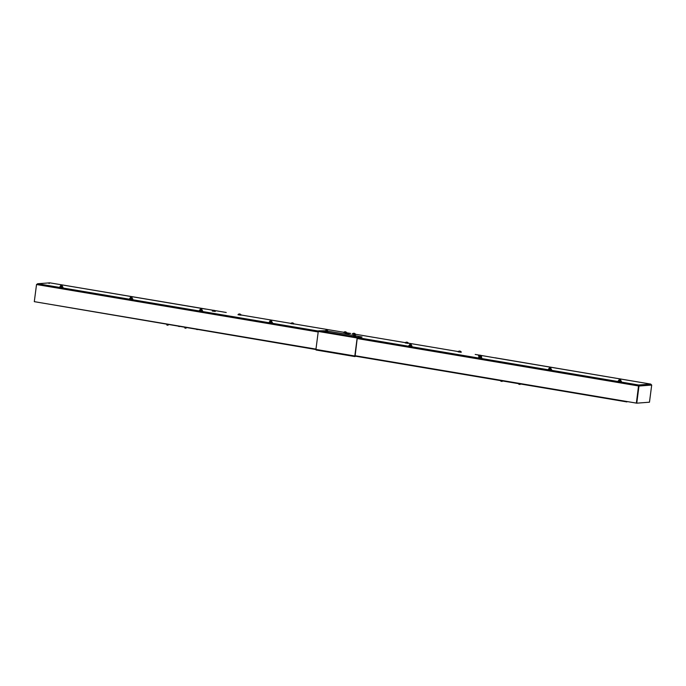 <?xml version="1.0" encoding="UTF-8"?>
<svg xmlns="http://www.w3.org/2000/svg" width="686" height="686" viewBox="0 0 686 686"><rect width="100%" height="100%" fill="white"/><g stroke="black" fill="none" stroke-linecap="round" stroke-linejoin="round"><path stroke-width="1.03" d="M269.77 322.411L270.618 322.557M60.377 287.125L61.226 287.271M130.169 298.89L131.026 299.036M199.969 310.647L200.827 310.792M226.243 312.482L214.589 310.518M213.355 310.312L49.804 282.838L205.551 309.086M344.175 333.902L350.486 333.422L346.816 332.796L350.597 333.456M49.058 283.558L49.804 282.838L37.79 283.755L36.53 284.519L34.3 301.66L315.963 349.114M36.71 284.501L37.584 283.755L49.804 282.838M315.92 349.526L44.273 303.341M495.052 357.86L480.817 355.382M479.574 355.168L475.192 354.43M409.362 345.933L410.219 346.078M479.162 357.689L480.02 357.835M548.963 369.454L549.812 369.6M618.763 381.21L619.612 381.356M460.889 352.304L461.001 351.798M650.774 384.1L495.069 357.783M350.683 333.456L344.372 333.936M636.762 403.171L638.983 386.029L638.649 385L650.662 384.083L651.7 385.06L649.471 402.202L636.762 403.171L627.133 401.55M651.7 385.06L638.983 386.029L638.649 385L636.359 403.102L638.563 385.961L357.2 338.55M638.597 385.429L638.743 385.944M357.663 337.658L638.649 385L638.563 385.961M212.274 311.05L215.31 311.444M212.531 310.689L215.147 311.032M214.118 310.895L214.212 310.364A1.801 1.732 99.9 0 1 214.564 310.526L214.486 310.535A1.801 1.698 -115.7 0 0 214.135 310.381A1.612 0.652 -52 0 1 214.195 310.501A1.612 0.677 60.9 0 0 213.989 310.364L213.989 310.364A1.801 0.489 104.7 0 0 213.843 310.484A1.792 1.423 -148.6 0 0 213.569 310.441A1.801 0.514 -86.9 0 1 213.68 310.321A1.612 1.192 -25.2 0 0 213.346 310.372A1.612 1.243 54.6 0 1 213.603 310.295L213.603 310.295A1.801 1.698 -115.7 0 0 213.226 310.338A1.792 0.514 -111 0 1 213.252 310.329A1.801 1.801 0 0 0 212.463 310.749L215.198 311.11A1.801 1.801 0 0 0 214.298 310.389A1.612 1.098 -32.4 0 1 214.452 310.458A1.612 1.338 47.6 0 0 214.143 310.338L214.015 310.869M213.672 310.312L213.672 310.861M213.252 310.329A1.792 0.514 -111 0 1 213.312 310.329A1.801 1.732 99.9 0 1 213.689 310.278L213.62 310.818M213.818 310.835L213.843 310.295M237.999 314.728L241.026 315.2L240.872 314.711M238.265 314.368L241.138 314.823M239.748 314.068A1.792 1.578 156 0 1 239.834 314.077A1.612 0.652 -52 0 1 239.92 314.179A1.612 0.677 60.9 0 0 239.723 314.042L239.723 314.042A1.801 0.489 104.7 0 0 239.568 314.162A1.792 1.423 -148.6 0 0 239.294 314.119A1.801 0.514 -86.9 0 1 239.414 313.999A1.612 1.192 -25.2 0 0 239.071 314.051A1.612 1.243 54.6 0 1 239.328 313.974L239.328 313.974A1.801 1.698 -115.7 0 0 238.951 314.017A1.792 0.514 -111 0 1 238.985 314.008A1.801 1.801 0 0 0 238.188 314.437L240.932 314.788A1.801 1.801 0 0 0 240.023 314.068A1.612 1.098 -32.4 0 1 240.186 314.137A1.612 1.338 47.6 0 0 239.877 314.017L239.74 314.548M239.843 314.582L239.946 314.042A1.612 1.098 -32.4 0 1 240.023 314.068M239.877 314.017L239.946 314.042A1.801 1.732 99.9 0 1 240.297 314.205L240.211 314.214A1.801 1.698 -115.7 0 0 239.86 314.059L239.766 314.179M239.397 313.999L239.397 314.54M238.985 314.008A1.792 0.514 -111 0 1 239.037 314.008A1.801 1.732 99.9 0 1 239.414 313.956L239.345 314.497M239.551 314.514L239.56 313.974A1.612 0.823 -50.5 0 0 239.44 313.982M290.847 323.638L293.882 324.032M291.113 323.278L293.719 323.612M292.69 323.483L292.793 322.943A1.801 1.732 99.9 0 1 293.145 323.106L293.059 323.123A1.801 1.698 -115.7 0 0 292.708 322.96A1.612 0.652 -52 0 1 292.768 323.089A1.612 0.677 60.9 0 0 292.562 322.952L292.553 322.952A1.801 0.489 104.7 0 0 292.416 323.072A1.792 1.423 -148.6 0 0 292.142 323.029A1.801 0.514 -86.9 0 1 292.262 322.9L292.245 322.9A1.612 1.192 -25.2 0 0 291.919 322.952A1.612 1.243 54.6 0 1 292.176 322.883L292.176 322.883A1.801 1.698 -115.7 0 0 291.799 322.926A1.792 0.514 -111 0 1 291.833 322.917A1.801 1.801 0 0 0 291.036 323.338L293.771 323.689A1.801 1.801 0 0 0 292.871 322.969A1.612 1.098 -32.4 0 1 293.025 323.046A1.612 1.338 47.6 0 0 292.725 322.926L292.588 323.449M291.833 322.917A1.792 0.514 -111 0 1 291.884 322.909A1.801 1.732 99.9 0 1 292.262 322.866L292.193 323.406M292.399 323.423L292.408 322.874A1.612 0.823 -50.5 0 0 292.287 322.883L292.245 323.449M343.703 332.538L346.73 332.933M343.96 332.178L346.576 332.521M345.247 332.324L345.255 331.775A1.801 0.514 -86.9 0 1 345.375 331.87A1.792 1.578 156 0 1 345.384 331.87L345.418 331.853A1.801 0.489 104.7 0 0 345.264 331.973A1.792 1.423 -148.6 0 0 344.998 331.93A1.801 0.514 -86.9 0 1 345.109 331.81A1.612 1.192 -25.2 0 0 344.766 331.861A1.612 1.243 54.6 0 1 345.032 331.784L345.032 331.784A1.801 1.698 -115.7 0 0 344.655 331.827A1.801 1.801 0 0 0 343.892 332.247L346.627 332.599A1.801 1.801 0 0 0 345.727 331.878A1.612 1.098 -32.4 0 1 345.881 331.947A1.612 1.338 47.6 0 0 345.572 331.827L345.435 332.358M345.547 332.384L345.641 331.853A1.612 1.098 -32.4 0 1 345.727 331.878M345.572 331.827L345.641 331.853A1.801 1.732 99.9 0 1 345.993 332.015L345.907 332.024A1.801 1.698 -115.7 0 0 345.555 331.87L345.547 331.87A1.612 0.652 -52 0 1 345.624 331.99A1.612 0.677 60.9 0 0 345.418 331.853M345.101 331.81L345.092 332.35M344.655 331.827A1.792 0.514 -111 0 1 344.681 331.818A1.792 0.514 -111 0 1 344.732 331.818A1.801 1.732 99.9 0 1 345.118 331.767L345.049 332.307M61.526 285.222L62.289 285.376L61.526 285.222M60.317 286.611L59.845 286.954L60.771 287.202L62.941 287.357L62.598 286.911M59.879 286.714L62.975 287.117M60.917 285.693L60.291 286.611L61.577 286.945L62.589 287.005L62.229 285.865M61.689 286.079L60.479 285.728L62.203 286.019L61.577 286.945M60.291 286.619L60.539 285.89M326.759 329.906L327.522 330.06L326.759 329.906M326.15 330.378L325.524 331.304L326.81 331.63L327.822 331.698L327.462 330.549M326.922 330.772L325.713 330.412L327.436 330.703L326.81 331.63M325.524 331.304L325.773 330.575M185.923 328.234L184.783 328.002L186.043 328.131M184.834 327.977L184.851 327.436M197.551 329.58L196.496 329.417M179.603 326.553L178.506 326.373M167.976 325.207L166.947 325.087M166.887 324.958L168.096 325.113M130.108 298.367L129.645 298.719L130.572 298.967L132.741 299.113L132.398 298.676M129.68 298.479L132.767 298.882M130.717 297.45L130.083 298.376L131.378 298.702L132.389 298.77L132.021 297.621M131.489 297.844L130.28 297.484L132.004 297.775L131.378 298.702M130.083 298.376L130.331 297.647M199.909 310.132L199.446 310.475L200.363 310.724L202.533 310.878L202.199 310.432M199.472 310.235L202.567 310.638M200.518 309.215L199.883 310.141L201.169 310.466L202.19 310.526L201.821 309.386M201.281 309.6L200.724 309.412L201.804 309.54L201.169 310.466M200.132 309.412L199.883 310.132M269.709 321.888L269.238 322.24L270.164 322.489L272.333 322.634L271.999 322.197M269.272 322L272.368 322.403M270.318 320.971L269.684 321.897L270.97 322.223L271.982 322.291L271.622 321.142M271.081 321.365L269.872 321.005L271.605 321.297L270.97 322.223M269.684 321.897L269.932 321.168M131.326 296.978L132.089 297.132L131.326 296.978M201.127 308.734L201.89 308.897L201.127 308.734M270.919 320.499L271.682 320.654L270.919 320.499M405.537 342.554L405.212 342.949L408.153 343.403L408.153 342.897M405.255 342.597L408.41 343.009M406.566 342.691L406.601 342.151A1.801 1.535 -101.9 0 0 406.352 342.177A1.801 1.801 0 0 0 405.469 342.614L408.204 342.974A1.801 1.801 0 0 0 407.493 342.331A1.612 1.243 -19 0 1 407.51 342.34A1.612 1.432 29 0 0 407.192 342.22L407.064 342.743M407.115 342.768L407.227 342.237A1.612 1.243 -19 0 1 407.493 342.331M407.252 342.237A1.801 1.801 0 0 0 407.192 342.211L407.227 342.237A1.801 1.561 99.7 0 1 407.535 342.4A1.792 0.703 131.5 0 0 407.398 342.4A1.801 1.535 -101.9 0 0 407.072 342.237L406.901 342.22A1.801 0.875 106.7 0 0 406.687 342.323A1.792 1.278 -133.8 0 0 406.566 342.297A1.792 1.278 -133.8 0 0 406.446 342.28A1.801 0.909 -86.1 0 1 406.644 342.177L406.627 342.717M406.892 342.708L406.755 342.151A1.801 1.561 99.7 0 0 406.601 342.16A1.612 1.389 41.1 0 0 406.292 342.211A1.612 1.295 -8.8 0 1 406.635 342.168M406.755 342.151L406.669 342.683M352.69 333.653L352.355 334.039L355.297 334.494L355.297 333.988M352.407 333.696L355.562 334.108M353.719 333.782L353.744 333.25A1.612 1.389 41.1 0 0 353.444 333.31A1.612 1.295 -8.8 0 1 353.779 333.267A1.801 1.535 -101.9 0 0 353.504 333.267A1.801 1.801 0 0 0 352.613 333.713L355.357 334.065A1.801 1.801 0 0 0 354.636 333.43A1.612 1.243 -19 0 1 354.662 333.439A1.612 1.432 29 0 0 354.345 333.31L354.208 333.833M354.268 333.868L354.379 333.327A1.612 1.243 -19 0 1 354.636 333.43M354.379 333.327L354.345 333.31A1.801 1.561 99.7 0 1 354.688 333.49A1.792 0.703 131.5 0 0 354.542 333.499A1.801 1.535 -101.9 0 0 354.225 333.336L354.07 333.319A1.801 0.875 106.7 0 0 353.839 333.422A1.792 1.278 -133.8 0 0 353.719 333.396A1.792 1.278 -133.8 0 0 353.59 333.379A1.801 0.909 -86.1 0 1 353.787 333.267L353.779 333.808M354.045 333.808L353.899 333.242A1.801 1.561 99.7 0 0 353.744 333.25L353.787 333.267M353.899 333.242L353.822 333.782M354.07 335.085L353.436 336.011L354.731 336.337L355.742 336.397L355.382 335.257M354.842 335.471L354.276 335.283L355.357 335.411L354.731 336.337M353.693 335.283L353.444 336.003M354.242 334.648L355.442 334.768L354.242 334.648M409.911 344.492L408.839 345.761L411.934 346.156L411.591 345.718M408.873 345.521L411.96 345.924M409.525 344.689L410.117 344.689L409.525 344.689L409.413 345.547L411.583 345.813L411.214 344.664M410.682 344.887L410.117 344.689L411.197 344.818L410.571 345.744M410.082 344.055L411.283 344.175L410.082 344.055M458.385 351.464L458.059 351.849L461.215 352.261M458.102 351.506L461.258 351.918M459.414 351.592L459.448 351.06A1.801 1.535 -101.9 0 0 459.2 351.078A1.801 1.801 0 0 0 458.317 351.524L461.052 351.875A1.801 1.801 0 0 0 460.34 351.232A1.612 1.432 29 0 0 460.04 351.121L459.912 351.644M459.963 351.669L460.074 351.138A1.612 1.243 -19 0 1 460.357 351.249M460.1 351.138A1.801 1.801 0 0 0 460.04 351.121L460.074 351.138A1.801 1.561 99.7 0 1 460.383 351.301A1.792 0.703 131.5 0 0 460.246 351.309A1.801 1.535 -101.9 0 0 459.92 351.146L459.749 351.121A1.801 0.875 106.7 0 0 459.534 351.232A1.792 1.278 -133.8 0 0 459.414 351.206A1.792 1.278 -133.8 0 0 459.294 351.189A1.801 0.909 -86.1 0 1 459.491 351.078L459.474 351.618M459.74 351.618L459.603 351.052A1.801 1.561 99.7 0 0 459.448 351.06A1.612 1.389 41.1 0 0 459.14 351.121A1.612 1.295 -8.8 0 1 459.483 351.078M459.603 351.052L459.517 351.592M478.768 355.545L478.434 355.94L479.274 356.291L481.015 356.42M481.023 356.386L481.598 356.351L481.375 355.888M478.485 355.597L479.754 355.897M481.066 356.034L481.641 356M479.797 355.682L479.823 355.142A1.801 1.535 -101.9 0 0 479.583 355.168A1.801 1.801 0 0 0 478.691 355.614L479.754 355.88M481.066 356.008L481.426 355.965A1.801 1.801 0 0 0 480.715 355.322A1.612 1.243 -19 0 1 480.74 355.339A1.612 1.432 29 0 0 480.423 355.211L480.286 355.734M480.346 355.76L480.457 355.228A1.612 1.243 -19 0 1 480.715 355.322M480.483 355.228A1.801 1.801 0 0 0 480.414 355.211L480.457 355.228A1.801 1.561 99.7 0 1 480.766 355.391A1.792 0.703 131.5 0 0 480.62 355.391A1.801 1.535 -101.9 0 0 480.303 355.228L480.131 355.211A1.801 0.875 106.7 0 0 479.917 355.322A1.792 1.278 -133.8 0 0 479.788 355.288A1.792 1.278 -133.8 0 0 479.668 355.271A1.801 0.909 -86.1 0 1 479.866 355.168L479.848 355.708M480.114 355.7L479.977 355.142A1.801 1.561 99.7 0 0 479.823 355.151A1.612 1.389 41.1 0 0 479.523 355.211A1.612 1.295 -8.8 0 1 479.857 355.159M479.977 355.142L479.9 355.682M479.102 357.166L478.639 357.517L479.557 357.766L481.726 357.921L481.392 357.475M478.665 357.277L481.761 357.68M480.474 356.643L479.188 356.317L479.077 357.174L481.383 357.569L481.495 356.711L480.474 356.643L480.363 357.509M479.077 357.183L479.325 356.446M479.874 355.811L481.083 355.94L479.874 355.811M549.503 368.013L548.431 369.274L551.527 369.677L551.192 369.24M548.466 369.042L551.561 369.437M549.126 368.211L549.709 368.211L549.126 368.211L549.014 369.068L551.175 369.325L550.815 368.185M550.275 368.408L549.709 368.211L550.798 368.339L550.163 369.265M549.675 367.576L550.875 367.696L549.675 367.576M619.304 379.778L618.232 381.039L621.327 381.442L620.984 380.996M618.266 380.799L621.362 381.202M618.926 379.967L619.509 379.967L618.926 379.967L618.806 380.833L620.976 381.09L620.616 379.941M620.075 380.164L619.509 379.967L620.59 380.095L619.964 381.03M619.475 379.332L620.676 379.461L619.475 379.332M502.169 381.425L500.874 381.262L502.178 381.425L502.238 380.919M501.295 381.253L500.943 380.696M513.643 382.839L512.536 382.651M520.125 384.452L518.822 384.28L520.125 384.452L520.194 383.937M519.242 384.28L518.89 383.723M495.695 379.812L494.589 379.624M318.261 331.441L315.929 349.431L354.816 355.983L357.149 337.992L318.261 331.441L318.587 330.815L325.593 330.772M355.048 356.488L357.269 337.984L362.054 337.015L357.475 337.366L357.149 337.992M325.61 331.467L326.064 331.587M353.522 336.166L353.985 336.294M362.054 337.015L355.811 335.857M327.891 331.158L353.513 335.471M354.816 355.983L355.039 356.566M354.954 356.566L316.066 350.014L315.929 349.431M343.669 332.273L293.96 323.895L343.669 332.264M290.821 323.363L241.112 314.994L290.821 323.363M37.79 283.755L318.373 331.038M36.53 284.519L318.193 331.973M458.094 351.549L408.393 343.171L458.094 351.549M405.246 342.648L355.545 334.271L405.246 342.64M354.971 355.691L626.79 401.49M318.587 330.815L357.475 337.366M316.092 350.014L354.936 356.566M494.949 357.843L650.722 384.091M626.893 401.919L354.928 356.094M62.289 285.376L62.203 286.019M60.985 285.205L60.9 285.848M327.522 330.06L327.436 330.703M326.219 329.897L326.133 330.532M185.966 328.26L186.155 327.659M168.207 324.632L168.139 325.138M166.904 324.418L166.835 324.967M132.089 297.132L132.004 297.775M130.777 296.961L130.7 297.604M201.89 308.897L201.804 309.54M200.578 308.726L200.492 309.369M271.682 320.654L271.605 321.297M270.378 320.482L270.293 321.125M354.139 334.596L354.053 335.24M355.442 334.768L355.357 335.411M409.971 344.003L409.894 344.646M411.283 344.175L411.197 344.818M479.771 355.768L479.685 356.411M481.083 355.94L480.997 356.583M549.572 367.525L549.486 368.168M550.875 367.696L550.798 368.339M619.372 379.289L619.287 379.933M620.676 379.461L620.59 380.095"/></g></svg>
